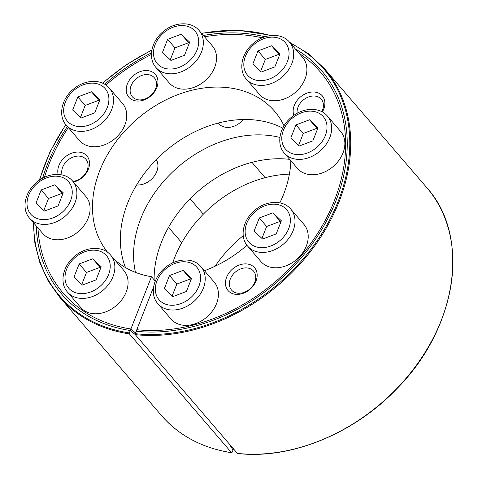 <?xml version="1.0" encoding="UTF-8"?>
<svg xmlns="http://www.w3.org/2000/svg" width="478" height="478" viewBox="0 0 478 478"><rect width="100%" height="100%" fill="white"/><g stroke="black" fill="none" stroke-linecap="round" stroke-linejoin="round"><path stroke-width="0.72" d="M229.034 443.662L233.013 449.959L233.467 448.812L232.057 452.385L231.525 452.648L129.389 333.883L129.335 332.933L130.9 328.96L135.489 332.993M289.68 159.359A109.295 83.656 -40.7 0 0 154.125 279.797M279.911 137.443A109.295 83.656 -40.7 0 0 173.867 170.742A109.295 83.656 -40.7 0 0 135.471 272.382M218.207 123.079A17.489 13.384 -40.7 0 0 243.302 119.512M136.63 184.944A17.489 13.384 -40.7 0 0 153.88 176.627A17.489 13.384 -40.7 0 0 156.276 159.658M237.942 453.138L237.411 453.401L135.274 334.636L135.22 333.686L136.786 329.712A169.588 129.807 -40.7 0 0 305.609 250.347A169.588 129.807 -40.7 0 0 329.611 84.69A169.588 129.807 -40.7 0 0 299.162 53.387M262.213 37.834A169.588 129.807 -40.7 0 0 204.512 36.782M151.436 54.45A169.588 129.807 -40.7 0 0 105.931 85.024M68.324 127.59A169.588 129.807 -40.7 0 0 44.466 177.284M37.953 227.928A169.588 129.807 -40.7 0 0 74.365 304.199A169.588 129.807 -40.7 0 0 130.9 328.96M232.057 452.385L231.525 452.648A174.87 133.852 -40.7 0 1 161.534 415.603L59.397 296.838A174.87 133.852 -40.7 0 0 129.389 333.883M172.695 262.912A109.295 83.656 139.3 0 1 289.405 174.135M215.148 266.198A109.295 83.656 139.3 0 1 243.236 235.69M256.011 281.028A17.489 13.384 139.3 0 1 228.783 291.317A17.489 13.384 139.3 0 1 239.114 265.081A17.489 13.384 139.3 0 1 256.011 281.028M156.79 87.695A17.489 13.384 139.3 0 1 129.562 97.978A17.489 13.384 139.3 0 1 139.893 71.742A17.489 13.384 139.3 0 1 156.79 87.695M293.856 115.371A17.489 13.384 139.3 0 1 309.69 92.338A17.489 13.384 139.3 0 1 323.731 109.121A17.489 13.384 139.3 0 1 322.333 111.954M58.167 174.416A17.489 13.384 139.3 0 1 74.944 152.303A17.489 13.384 139.3 0 1 88.358 169.206A17.489 13.384 139.3 0 1 73.504 182.1M135.226 334.564L130.291 330.507A171.375 131.175 139.3 0 1 75.918 307.76A171.375 131.175 139.3 0 1 36.22 225.909M42.62 178.216A171.375 131.175 139.3 0 1 67.38 126.491M104.736 84.253A171.375 131.175 139.3 0 1 151.502 52.855M203.377 35.468A171.375 131.175 139.3 0 1 264.985 36.794M295.368 48.977A171.375 131.175 139.3 0 1 332.903 86.763A171.375 131.175 139.3 0 1 305.364 252.886A171.375 131.175 139.3 0 1 136.17 331.266L153.617 286.979M130.291 330.507L151.478 276.72A109.295 83.656 139.3 0 1 114.278 259.345M107.658 252.336A109.295 83.656 139.3 0 1 138.052 118.269A109.295 83.656 139.3 0 1 274.557 111.213A109.295 83.656 139.3 0 1 284.034 125.839M290.851 160.722A109.295 83.656 139.3 0 1 279.845 202.857M246.959 245.28A109.295 83.656 139.3 0 1 204.423 270.715M282.761 128.14A109.295 83.656 -40.7 0 0 163.392 152.894A109.295 83.656 -40.7 0 0 125.517 267.584M151.478 276.72L155.26 281.112M62.104 174.936A14.531 11.119 139.3 0 1 69.579 158.869A14.531 11.119 139.3 0 1 85.909 159.288A14.531 11.119 139.3 0 1 87.116 170.335A14.531 11.119 139.3 0 1 72.877 181.371M297.155 113.304A14.531 11.119 139.3 0 1 305.771 98.271A14.531 11.119 139.3 0 1 321.276 99.203A14.531 11.119 139.3 0 1 322.483 110.245A14.531 11.119 139.3 0 1 321.831 111.685M155.547 88.818A14.531 11.119 139.3 0 1 144.619 99.119A14.531 11.119 139.3 0 1 132.304 96.723A14.531 11.119 139.3 0 1 136.069 78.816A14.531 11.119 139.3 0 1 154.34 77.777A14.531 11.119 139.3 0 1 155.547 88.818M254.768 282.157A14.531 11.119 139.3 0 1 243.84 292.458A14.531 11.119 139.3 0 1 231.525 290.062A14.531 11.119 139.3 0 1 235.29 272.155A14.531 11.119 139.3 0 1 253.561 271.11A14.531 11.119 139.3 0 1 254.768 282.157M169.505 275.537L183.122 270.393L191.57 278.369L186.402 291.49L172.785 296.629L164.336 288.658L169.505 275.537L176.842 284.069L190.459 278.925L183.122 270.393M200.963 266.688L214.174 282.05A28.417 21.749 139.3 0 1 216.528 303.644A28.417 21.749 139.3 0 1 195.161 323.791A28.417 21.749 139.3 0 1 171.082 319.107L157.877 303.745C149.345 294.323 153.372 276.923 165.4 267.519C176.531 258.054 193.249 257.289 200.963 266.688A28.417 21.749 139.3 0 1 203.323 288.288A28.417 21.749 139.3 0 1 181.957 308.435A28.417 21.749 139.3 0 1 157.877 303.745M172.134 296.019L176.842 284.069M190.459 278.925L191.11 279.54M79.157 263.94L92.774 258.795L101.222 266.772L96.054 279.893L82.437 285.031L73.988 277.061L79.157 263.94L86.494 272.472L100.111 267.327L92.774 258.795M110.621 255.091L123.826 270.452A28.417 21.749 139.3 0 1 126.186 292.046A28.417 21.749 139.3 0 1 104.813 312.194A28.417 21.749 139.3 0 1 80.734 307.509L67.529 292.148C58.997 282.725 63.03 265.326 75.052 255.921C86.183 246.457 102.907 245.686 110.621 255.091A28.417 21.749 139.3 0 1 112.975 276.69A28.417 21.749 139.3 0 1 91.609 296.838A28.417 21.749 139.3 0 1 67.529 292.148M81.792 284.422L86.494 272.472M100.111 267.327L100.762 267.943M41.186 189.951L54.803 184.813L63.251 192.783L58.083 205.904L44.472 211.043L36.023 203.072L41.186 189.951L48.523 198.484L62.14 193.339L54.803 184.813M72.65 181.108L85.855 196.464A28.417 21.749 139.3 0 1 88.215 218.058A28.417 21.749 139.3 0 1 66.848 238.211A28.417 21.749 139.3 0 1 42.769 233.521L29.558 218.165C21.026 208.737 25.059 191.337 37.087 181.939C48.218 172.468 64.936 171.704 72.65 181.108A28.417 21.749 139.3 0 1 75.004 202.702A28.417 21.749 139.3 0 1 53.638 222.85A28.417 21.749 139.3 0 1 29.558 218.165M43.821 210.434L48.523 198.484M62.14 193.339L62.791 193.954M77.836 96.915L91.453 91.776L99.902 99.747L94.734 112.868L81.117 118.012L72.668 110.036L77.836 96.915L85.174 105.447L98.791 100.308L91.453 91.776M109.295 88.072L122.505 103.427A28.417 21.749 139.3 0 1 124.86 125.027A28.417 21.749 139.3 0 1 103.493 145.175A28.417 21.749 139.3 0 1 79.414 140.484L66.209 125.128C57.677 115.7 61.704 98.301 73.732 88.902C84.863 79.432 101.581 78.667 109.295 88.072A28.417 21.749 139.3 0 1 111.655 109.665A28.417 21.749 139.3 0 1 90.288 129.813A28.417 21.749 139.3 0 1 66.209 125.128M80.465 117.397L85.174 105.447M98.791 100.308L99.442 100.918M167.635 39.333L181.252 34.189L189.7 42.166L184.532 55.281L170.915 60.425L162.466 52.449L167.635 39.333L174.972 47.866L188.589 42.721L181.252 34.189M199.093 30.484L212.304 45.84A28.417 21.749 139.3 0 1 214.658 67.44A28.417 21.749 139.3 0 1 193.291 87.588A28.417 21.749 139.3 0 1 169.212 82.897L156.007 67.541C147.475 58.113 151.502 40.714 163.53 31.315C174.661 21.845 191.379 21.08 199.093 30.484A28.417 21.749 139.3 0 1 201.453 52.084A28.417 21.749 139.3 0 1 180.087 72.232A28.417 21.749 139.3 0 1 156.007 67.541M170.264 59.81L174.972 47.866M188.589 42.721L189.24 43.337M257.983 50.931L271.594 45.786L280.042 53.763L274.874 66.878L261.263 72.023L252.814 64.046L257.983 50.931L265.32 59.463L278.931 54.319L271.594 45.786M289.441 42.082L302.652 57.438A28.417 21.749 139.3 0 1 305.006 79.037A28.417 21.749 139.3 0 1 283.639 99.185A28.417 21.749 139.3 0 1 259.56 94.495L246.349 79.139C237.817 69.71 241.85 52.311 253.878 42.912C265.009 33.442 281.727 32.677 289.441 42.082A28.417 21.749 139.3 0 1 291.801 63.682A28.417 21.749 139.3 0 1 270.429 83.829A28.417 21.749 139.3 0 1 246.349 79.139M260.612 71.407L265.32 59.463M278.931 54.319L279.582 54.934M295.948 124.913L309.565 119.775L318.013 127.751L312.845 140.867L299.234 146.011L290.785 138.034L295.948 124.913L303.285 133.446L316.902 128.307L309.565 119.775M327.412 116.07L340.617 131.426A28.417 21.749 139.3 0 1 342.977 153.026A28.417 21.749 139.3 0 1 321.61 173.173A28.417 21.749 139.3 0 1 297.531 168.483L284.32 153.127C275.788 143.699 279.821 126.3 291.849 116.901C302.974 107.431 319.698 106.666 327.412 116.07A28.417 21.749 139.3 0 1 329.766 137.664A28.417 21.749 139.3 0 1 308.4 157.818A28.417 21.749 139.3 0 1 284.32 153.127M298.583 145.396L303.285 133.446M316.902 128.307L317.553 128.917M259.303 217.95L272.92 212.812L281.369 220.782L276.2 233.903L262.583 239.048L254.135 231.071L259.303 217.95L266.64 226.482L280.257 221.344L272.92 212.812M290.761 209.107L303.972 224.463A28.417 21.749 139.3 0 1 306.326 246.062A28.417 21.749 139.3 0 1 284.96 266.21A28.417 21.749 139.3 0 1 260.88 261.52L247.676 246.164C239.137 236.735 243.171 219.336 255.198 209.938C266.33 200.467 283.048 199.702 290.761 209.107A28.417 21.749 139.3 0 1 293.122 230.701A28.417 21.749 139.3 0 1 271.755 250.848A28.417 21.749 139.3 0 1 247.676 246.164M261.932 238.432L266.64 226.482M280.257 221.344L280.903 221.953M135.22 333.686A174.171 133.32 -40.7 0 0 328.9 221.35A174.171 133.32 -40.7 0 0 290.433 43.235M270.488 35.563A174.171 133.32 -40.7 0 0 201.626 33.424M151.837 50.25A174.171 133.32 -40.7 0 0 102.692 83.196M65.898 124.758A174.171 133.32 -40.7 0 0 39.638 180.033M33.597 222.862A174.171 133.32 -40.7 0 0 129.335 332.933M135.274 334.636A174.87 133.852 -40.7 0 0 315.713 244.455A174.87 133.852 -40.7 0 0 324.574 68.79L308.621 53.805L289.578 42.243M237.411 453.401A174.87 133.852 -40.7 0 0 417.85 363.22A174.87 133.852 -40.7 0 0 426.711 187.561L324.574 68.79M198.914 286.203A24.922 19.072 139.3 0 1 160.106 300.859A24.922 19.072 139.3 0 1 174.834 263.474A24.922 19.072 139.3 0 1 198.914 286.203M108.566 274.605A24.922 19.072 139.3 0 1 69.764 289.262A24.922 19.072 139.3 0 1 84.492 251.876A24.922 19.072 139.3 0 1 108.566 274.605M70.595 200.617A24.922 19.072 139.3 0 1 31.793 215.273A24.922 19.072 139.3 0 1 46.521 177.888A24.922 19.072 139.3 0 1 70.595 200.617M107.245 107.58A24.922 19.072 139.3 0 1 68.444 122.243A24.922 19.072 139.3 0 1 83.166 84.851A24.922 19.072 139.3 0 1 107.245 107.58M197.044 49.999A24.922 19.072 139.3 0 1 158.236 64.655A24.922 19.072 139.3 0 1 172.964 27.27A24.922 19.072 139.3 0 1 197.044 49.999M287.392 61.596A24.922 19.072 139.3 0 1 248.584 76.253A24.922 19.072 139.3 0 1 263.312 38.867A24.922 19.072 139.3 0 1 287.392 61.596M325.357 135.585A24.922 19.072 139.3 0 1 286.555 150.241A24.922 19.072 139.3 0 1 301.283 112.856A24.922 19.072 139.3 0 1 325.357 135.585M288.712 228.615A24.922 19.072 139.3 0 1 249.904 243.272A24.922 19.072 139.3 0 1 264.633 205.887A24.922 19.072 139.3 0 1 288.712 228.615M271.695 35.444L237.781 30.162L201.393 33.155M151.896 49.921L126.198 64.763L102.441 83.088M65.725 124.543L49.981 151.89L39.22 180.32M33.185 222.384L34.9 243.302L39.925 262.96L48.147 280.927L59.397 296.838M237.566 453.491C290.427 459.681 353.875 433.869 396.818 388.745C457.297 328.141 471.015 236.299 426.711 187.561M231.669 452.738C202.564 448.167 179.184 435.787 161.534 415.603M168.537 227.361L181.748 242.716M190.119 198.812L203.323 214.168M218.189 123.085L218.589 123.551M251.942 162.335L265.147 177.691"/></g></svg>

